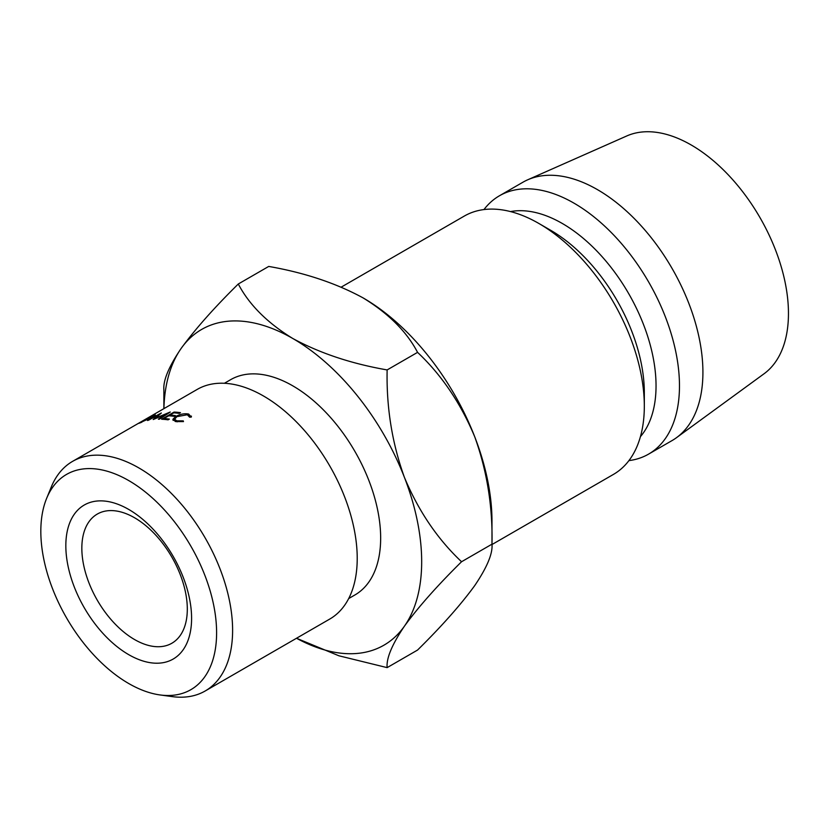 <?xml version="1.0" encoding="UTF-8"?>
<svg xmlns="http://www.w3.org/2000/svg" width="829" height="829" viewBox="0 0 829 829"><rect width="100%" height="100%" fill="white"/><g stroke="black" fill="none" stroke-linecap="round" stroke-linejoin="round"><path stroke-width="1.24" d="M128.713 654.651A88.931 51.346 60 0 1 65.833 545.741A88.931 51.346 60 0 1 128.713 509.431A88.931 51.346 60 0 1 191.592 618.341A88.931 51.346 60 0 1 128.713 654.651M134.578 517.773A74.579 43.056 -120 0 0 97.283 514.073A74.579 43.056 -120 0 0 85.853 573.834A74.579 43.056 -120 0 0 134.578 639.553A74.579 43.056 -120 0 0 171.862 643.242A74.579 43.056 -120 0 0 183.292 583.481A74.579 43.056 -120 0 0 134.578 517.773M128.713 683.521A124.288 71.76 -120 0 0 160.08 694.951A124.288 71.76 -120 0 0 215.146 613.533A124.288 71.76 -120 0 0 128.713 480.561A124.288 71.76 -120 0 0 46.611 498.426A124.288 71.76 -120 0 0 128.713 683.521M46.611 498.426L51.284 486.996A132.578 76.548 60 0 1 72.579 461.37A132.578 76.548 60 0 1 138.868 467.929A132.578 76.548 60 0 1 225.478 584.766A132.578 76.548 60 0 1 205.157 691.003A132.578 76.548 60 0 1 172.318 696.619L160.08 694.951M205.157 691.003L329.766 619.056A132.578 76.548 -120 0 0 350.087 512.819A132.578 76.548 -120 0 0 263.477 395.982A132.578 76.548 -120 0 0 197.188 389.423L72.579 461.37M348.688 598.559L354.916 594.963A124.288 71.76 -120 0 0 373.972 495.369A124.288 71.76 -120 0 0 292.772 385.837A124.288 71.76 -120 0 0 230.628 379.682L224.4 383.278M644.32 406.137L644.32 392.604A132.578 76.548 60 0 0 550.58 230.234L538.86 223.467A149.147 86.112 60 0 1 644.32 406.137A149.147 86.112 60 0 1 613.429 474.416L491.98 544.539M510.519 211.582A132.578 76.548 60 0 1 562.29 223.467A132.578 76.548 60 0 1 644.889 328.191A132.578 76.548 60 0 1 640.444 436.624M483.96 209.571A149.147 86.112 60 0 1 499.441 195.779A149.147 86.112 60 0 1 574.01 203.167A149.147 86.112 60 0 1 671.449 334.605A149.147 86.112 60 0 1 648.589 454.116A149.147 86.112 60 0 1 628.91 460.623M499.441 195.779L522.871 182.256A149.147 86.112 60 0 1 527.638 179.831A149.147 86.112 60 0 1 597.45 189.634A149.147 86.112 60 0 1 693.593 316.865A149.147 86.112 60 0 1 676.495 437.681A149.147 86.112 60 0 1 672.029 440.593L648.589 454.116M527.638 179.831L626.807 135.946A137.552 79.418 60 0 1 691.199 144.982A137.552 79.418 60 0 1 779.861 262.316A137.552 79.418 60 0 1 764.1 373.734L676.495 437.681M387.133 667.625L338.885 655.78L296.502 638.257A182.297 105.252 -120 0 0 404.407 626.196C418.241 607.16 437.287 585.678 461.556 561.741C437.505 539.078 418.458 510.954 404.407 477.349C392.096 443.225 386.345 407.422 387.133 369.931C351.258 363.662 319.807 353.185 292.772 338.481C267.29 322.844 249.125 304.689 238.296 283.995L268.72 266.43C304.595 272.7 336.046 283.186 363.081 297.891A182.297 105.252 60 0 1 474.716 436.759C487.027 470.882 492.778 506.695 491.98 544.176C492.861 553.461 487.11 567.274 474.716 585.606C460.883 604.631 441.836 626.123 417.567 650.05L387.133 667.625C386.252 658.34 392.013 644.527 404.407 626.196A182.297 105.252 -120 0 0 404.407 477.349A182.297 105.252 -120 0 0 292.772 338.481A182.297 105.252 -120 0 0 181.136 348.449A182.297 105.252 -120 0 0 163.924 408.624M461.556 561.741L491.98 544.176L491.98 521.151A182.297 105.252 -120 0 0 474.716 436.759C460.665 403.163 441.608 375.029 417.567 352.366C406.728 331.683 388.573 313.517 363.081 297.891M341.247 287.114L464.281 216.079A149.147 86.112 60 0 1 538.86 223.467L550.58 230.234M238.296 283.995C214.245 307.673 195.188 329.165 181.136 348.449C168.836 366.605 163.075 380.418 163.873 389.879L163.873 408.656M387.133 369.931L417.567 352.366M153.178 419.515L158.318 414.914L148.391 420.272A132.578 76.548 60 0 0 147.469 420.479L161.22 413.029A132.578 76.548 60 0 1 161.354 412.997L155.51 418.22L170.142 412.044A132.578 76.548 60 0 1 170.287 412.034L159.355 419.184A132.578 76.548 60 0 0 158.36 419.194L166.225 414.065L153.396 419.484A132.578 76.548 60 0 0 153.178 419.515M180.494 412.666L179.219 413.402A132.578 76.548 60 0 0 173.789 412.852L169.976 415.06A132.578 76.548 60 0 1 175.406 415.598L174.131 416.334A132.578 76.548 60 0 0 168.701 415.795L163.935 418.541A132.578 76.548 60 0 1 169.365 419.091L168.09 419.826A132.578 76.548 60 0 0 161.645 419.236L174.049 412.075A132.578 76.548 60 0 1 180.494 412.666M141.821 422.179L140.464 422.728C137.832 423.826 138.36 423.329 142.101 421.246L153.448 415.225C156.277 414.282 155.831 414.966 152.121 417.277L138.806 423.287M153.634 415.578L155.282 414.832M189.623 417.194L187.323 414.759L176.826 416.666L174.618 419.35L176.909 420.842L183.261 420.863L183.478 421.598L175.644 421.578L172.919 419.246L175.862 416.427C180.235 414.106 184.504 413.308 188.66 414.044L191.323 417.07L189.623 417.194L189.644 416.49L189.779 417.184M172.919 419.878L173.22 420.427M191.406 416.096L191.323 417.07M176.909 420.842L177.126 421.857M183.261 420.863L183.396 421.609M175.862 416.427L176.049 417.153M188.66 414.044L188.971 415.484M142.909 420.821C139.914 422.51 139.521 422.904 141.728 422.002L151.23 417.526C154.184 415.681 154.515 415.153 152.225 415.94L142.909 420.821M153.966 416.137L152.225 415.94M169.976 415.06L170.235 415.899M163.935 418.541L164.194 419.391M174.049 412.075L174.318 412.883M158.546 415.443L158.318 414.914M175.116 421.422L174.618 419.35"/></g></svg>
